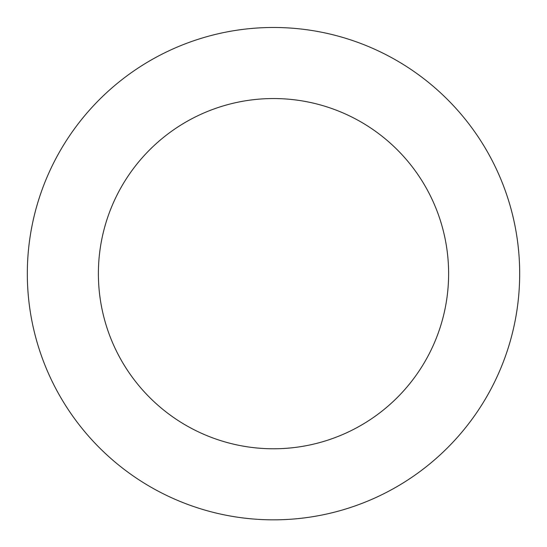 <?xml version="1.0" encoding="UTF-8"?>
<svg xmlns="http://www.w3.org/2000/svg" width="547" height="547" viewBox="0 0 547 547"><rect width="100%" height="100%" fill="white"/><g stroke="black" fill="none" stroke-linecap="round" stroke-linejoin="round"><path stroke-width="0.82" d="M201.193 38.338A246.184 246.184 0 0 0 105.858 453.942A246.184 246.184 0 0 0 513.448 328.706A246.184 246.184 0 0 0 201.193 38.338M222.068 106.268A175.115 175.115 0 0 0 154.247 401.895A175.115 175.115 0 0 0 444.185 312.816A175.115 175.115 0 0 0 222.068 106.268"/></g></svg>
